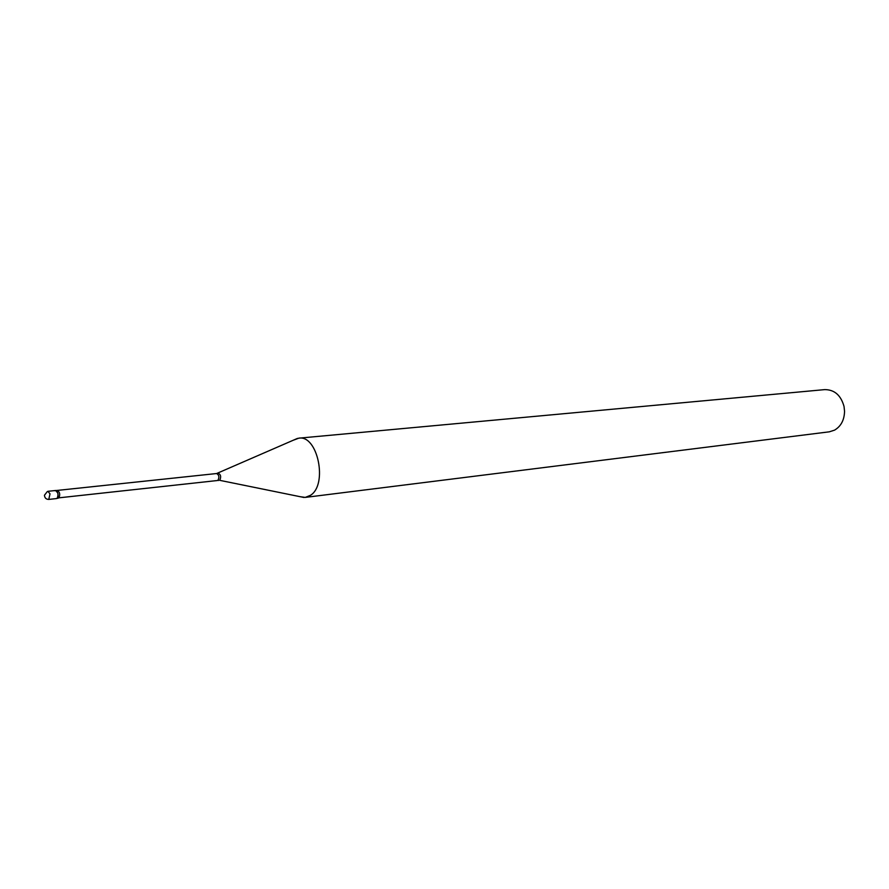<?xml version="1.0" encoding="UTF-8"?>
<svg xmlns="http://www.w3.org/2000/svg" width="889" height="889" viewBox="0 0 889 889"><rect width="100%" height="100%" fill="white"/><g stroke="black" fill="none" stroke-linecap="round" stroke-linejoin="round"><path stroke-width="1.33" d="M55.04 490.784L55.685 490.495L57.785 493.006C58.374 496.051 57.963 497.896 56.529 498.562L48.773 499.418L50.017 493.839L47.895 491.317L55.651 490.495C58.152 492.173 58.63 494.773 57.14 498.273L56.563 498.551M293.459 440.166L298.815 438.166L824.725 389.615C834.438 389.626 840.872 395.227 844.028 406.417L844.55 411.263C844.328 420.008 841.005 426.298 834.571 430.132L829.315 431.821L305.249 497.407L299.593 496.618M298.815 438.166C317.729 434.688 328.03 484.694 310.472 495.317L305.249 497.407M47.284 491.617L44.45 495.24C44.717 497.984 46.161 499.374 48.773 499.418M56.085 490.539L216.605 473.537C219.061 474.937 219.516 477.182 217.972 480.271L218.483 480.538M217.694 473.292L218.116 473.126C220.828 474.493 221.35 476.893 219.694 480.327L304.005 497.484M57.496 490.539C59.83 492.084 60.296 494.528 58.885 497.84L217.361 480.527M216.605 473.537L297.582 438.355M56.94 498.418L58.318 498.118"/></g></svg>
